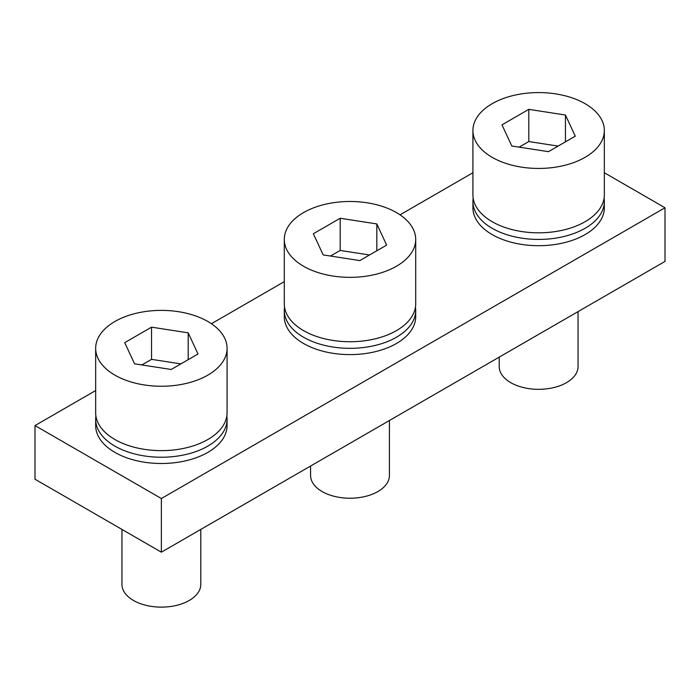 <?xml version="1.0" encoding="UTF-8"?>
<svg xmlns="http://www.w3.org/2000/svg" width="700" height="700" viewBox="0 0 700 700"><rect width="100%" height="100%" fill="white"/><g stroke="black" fill="none" stroke-linecap="round" stroke-linejoin="round"><path stroke-width="1.05" d="M665 261.415L665 207.769L161.367 498.531L161.367 552.178L665 261.415M604.336 172.742L665 207.769M472.92 172.742L400.033 214.821M284.296 281.645L211.4 323.733M95.664 390.547L35 425.574L35 479.22L161.367 552.178M161.367 498.531L35 425.574M415.459 307.099A65.704 37.931 180 0 1 415.704 310.398L415.704 316.671A65.704 37.931 180 0 1 375.148 351.715A65.704 37.931 180 0 1 303.537 343.49A65.704 37.931 180 0 1 284.296 316.671L284.296 310.398A65.704 37.931 180 0 1 284.541 307.099M226.826 416.001A65.704 37.931 180 0 1 227.08 419.3L227.08 425.574A65.704 37.931 180 0 1 186.515 460.617A65.704 37.931 180 0 1 114.914 452.392A65.704 37.931 180 0 1 95.664 425.574L95.664 419.3A65.704 37.931 180 0 1 95.918 416.001M604.082 198.196A65.704 37.931 180 0 1 604.336 201.495L604.336 207.769A65.704 37.931 180 0 1 563.771 242.812A65.704 37.931 180 0 1 492.17 234.588A65.704 37.931 180 0 1 472.92 207.769L472.92 201.495A65.704 37.931 180 0 1 473.174 198.196M180.862 363.886L151.55 359.354L141.881 364.936M284.296 239.418L284.296 303.791A65.704 37.931 0 0 0 324.852 338.844A65.704 37.931 0 0 0 396.463 330.619A65.704 37.931 0 0 0 415.704 303.791L415.704 239.418A65.704 37.931 0 0 0 332.999 202.773A65.704 37.931 0 0 0 303.537 212.59A65.704 37.931 0 0 0 284.296 239.418A65.704 37.931 0 0 0 324.852 274.461A65.704 37.931 0 0 0 396.463 266.236A65.704 37.931 0 0 0 415.704 239.418M499.205 357.131L499.205 366.564A39.419 22.759 0 0 0 523.539 387.59A39.419 22.759 0 0 0 566.501 382.655A39.419 22.759 0 0 0 578.051 366.564L578.051 311.614M558.119 146.081L528.806 141.549L519.137 147.131M604.336 201.495A65.704 37.931 180 0 1 563.771 236.539A65.704 37.931 180 0 1 492.17 228.314A65.704 37.931 180 0 1 472.92 201.495M472.92 130.515L472.92 194.889A65.704 37.931 0 0 0 513.485 229.932A65.704 37.931 0 0 0 585.086 221.716A65.704 37.931 0 0 0 604.336 194.889L604.336 130.515A65.704 37.931 0 0 0 521.622 93.87A65.704 37.931 0 0 0 492.17 103.688A65.704 37.931 0 0 0 472.92 130.515A65.704 37.931 0 0 0 513.485 165.559A65.704 37.931 0 0 0 585.086 157.334A65.704 37.931 0 0 0 604.336 130.515M369.495 254.984L340.183 250.451L330.505 256.034M310.581 466.034L310.581 475.466A39.419 22.759 0 0 0 334.915 496.492A39.419 22.759 0 0 0 377.877 491.558A39.419 22.759 0 0 0 389.419 475.466L389.419 420.516M323.172 254.905L313.355 233.748L340.183 218.26L376.828 223.93L386.645 245.088L359.817 260.575L323.172 254.905M340.183 250.451L340.183 218.26M376.828 223.93L376.828 250.749M501.988 124.845L511.805 146.002L548.45 151.664L575.269 136.185L565.451 115.028L528.806 109.358L501.988 124.845M528.806 109.358L528.806 141.549M565.451 115.028L565.451 141.846M415.704 310.398A65.704 37.931 180 0 1 375.148 345.441A65.704 37.931 180 0 1 303.537 337.225A65.704 37.931 180 0 1 284.296 310.398M188.195 332.832L151.55 327.162L124.731 342.65L134.549 363.808L171.194 369.477L198.013 353.99L188.195 332.832L188.195 359.66M121.949 529.419L121.949 584.369A39.419 22.759 0 0 0 146.282 605.395A39.419 22.759 0 0 0 189.245 600.46A39.419 22.759 0 0 0 200.795 584.369L200.795 529.419M151.55 327.162L151.55 359.354M227.08 419.3A65.704 37.931 180 0 1 186.515 454.344A65.704 37.931 180 0 1 114.914 446.127A65.704 37.931 180 0 1 95.664 419.3M95.664 348.32L95.664 412.694A65.704 37.931 0 0 0 136.229 447.746A65.704 37.931 0 0 0 207.83 439.521A65.704 37.931 0 0 0 227.08 412.694L227.08 348.32A65.704 37.931 0 0 0 144.366 311.675A65.704 37.931 0 0 0 114.914 321.493A65.704 37.931 0 0 0 95.664 348.32A65.704 37.931 0 0 0 136.229 383.364A65.704 37.931 0 0 0 207.83 375.139A65.704 37.931 0 0 0 227.08 348.32"/></g></svg>
